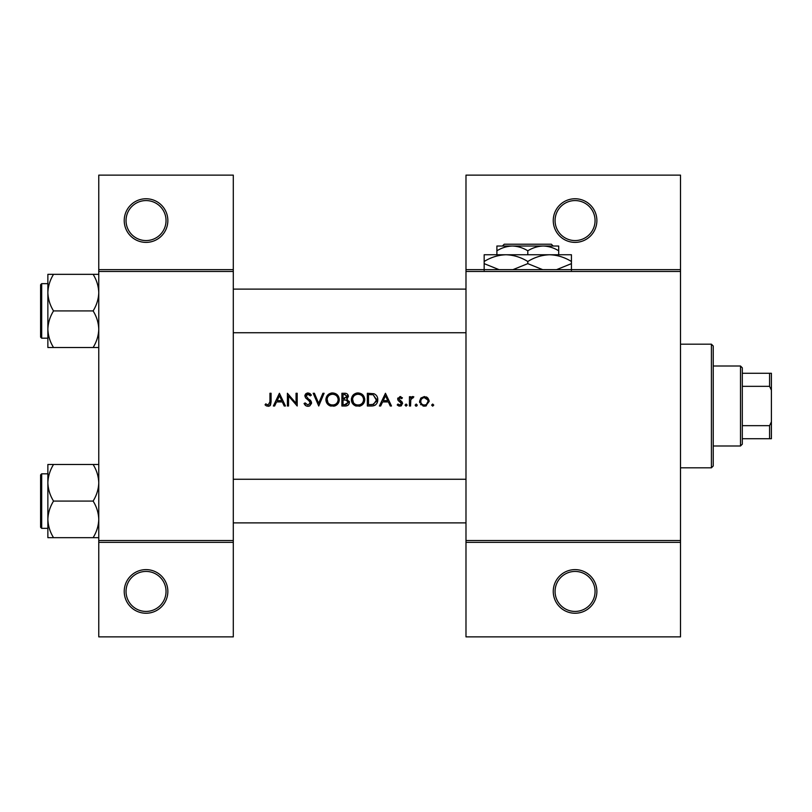 <?xml version="1.0" encoding="UTF-8"?>
<svg xmlns="http://www.w3.org/2000/svg" width="812" height="812" viewBox="0 0 812 812"><rect width="100%" height="100%" fill="white"/><g stroke="black" fill="none" stroke-linecap="round" stroke-linejoin="round"><path stroke-width="1.22" d="M167.851 591.43A21.812 21.812 0 0 1 146.038 613.243A21.812 21.812 0 0 1 124.226 591.43A21.812 21.812 0 0 1 146.038 569.618A21.812 21.812 0 0 1 167.851 591.43M126.043 591.43A19.995 19.995 0 0 0 146.038 611.426A19.995 19.995 0 0 0 166.034 591.43A19.995 19.995 0 0 0 146.038 571.435A19.995 19.995 0 0 0 126.043 591.43M167.851 220.57A21.812 21.812 0 0 1 146.038 242.382A21.812 21.812 0 0 1 124.226 220.57A21.812 21.812 0 0 1 146.038 198.757A21.812 21.812 0 0 1 167.851 220.57M126.043 220.57A19.995 19.995 0 0 0 146.038 240.565A19.995 19.995 0 0 0 166.034 220.57A19.995 19.995 0 0 0 146.038 200.574A19.995 19.995 0 0 0 126.043 220.57M596.881 591.43A21.812 21.812 0 0 1 575.069 613.243A21.812 21.812 0 0 1 553.256 591.43A21.812 21.812 0 0 1 575.069 569.618A21.812 21.812 0 0 1 596.881 591.43M555.073 591.43A19.995 19.995 0 0 0 575.069 611.426A19.995 19.995 0 0 0 595.064 591.43A19.995 19.995 0 0 0 575.069 571.435A19.995 19.995 0 0 0 555.073 591.43M596.881 220.57A21.812 21.812 0 0 1 575.069 242.382A21.812 21.812 0 0 1 553.256 220.57A21.812 21.812 0 0 1 575.069 198.757A21.812 21.812 0 0 1 596.881 220.57M555.073 220.57A19.995 19.995 0 0 0 575.069 240.565A19.995 19.995 0 0 0 595.064 220.57A19.995 19.995 0 0 0 575.069 200.574A19.995 19.995 0 0 0 555.073 220.57M265.057 404.853L266.651 406L269.574 406L271.086 401.869L271.086 393.272L269.949 393.272L269.949 401.737L268.183 405.026L265.727 403.879L265.057 404.853L265.727 403.879L268.183 405.026L269.949 401.737M279.409 393.272L273.37 406L274.618 406L276.557 401.92L282.322 401.92L284.21 406L285.448 406L279.409 393.272M287.407 393.272L287.407 406L288.544 406L288.544 396.002L297.192 406L297.192 393.272L296.055 393.272L296.055 403.29L287.407 393.272M304.043 403.544L306.357 406L307.91 406.325L309.484 406L311.554 402.884L306.002 395.86L307.87 394.256L310.357 395.88L311.392 395.099L308.002 392.947L304.865 395.921L305.576 397.86L309.951 401.615L310.407 402.864L307.91 405.026L305.119 402.904L304.043 403.544L305.119 402.904L305.627 403.676M313.178 393.272L318.73 406L324.11 393.272L322.892 393.272L318.649 403.3L314.406 393.272L313.178 393.272M325.906 399.697C326.059 402.762 327.571 404.863 330.443 406L334.757 406C337.64 404.853 339.152 402.732 339.284 399.636C338.929 395.515 336.665 393.282 332.514 392.947C328.454 393.353 326.251 395.606 325.906 399.697M341.893 393.272L341.893 406L345.333 406C347.739 405.949 349.099 404.741 349.404 402.387L346.947 399.139L348.419 396.429C348.104 394.185 346.754 393.14 344.379 393.272L341.893 393.272M351.363 399.697C351.505 402.762 353.017 404.863 355.9 406L360.203 406C363.086 404.853 364.598 402.732 364.74 399.636C364.375 395.515 362.122 393.282 357.97 392.947C353.91 393.353 351.708 395.606 351.363 399.697M367.349 393.272L367.349 406L371.287 406C375.377 405.97 377.539 403.899 377.783 399.798C377.824 396.936 376.545 394.916 373.956 393.729L367.349 393.272M385.456 393.272L379.417 406L380.666 406L382.604 401.92L388.369 401.92L390.247 406L391.496 406L385.456 393.272M397.2 404.904L398.814 406L400.844 406L402.59 403.473L402.153 402.041L398.834 398.936L400.042 397.677L401.646 398.662L402.427 397.86L400.042 396.54L397.687 398.976L398.113 400.407L401.443 403.523L399.798 405.026L397.961 404.041L397.2 404.904L397.961 404.041L399.798 405.026L401.443 403.523L400.722 402.275M406.091 406.162L405.036 405.107L406.091 406.162L407.157 405.107L406.091 404.041L405.036 405.107L406.091 404.041L407.157 405.107M409.441 396.703L409.441 406L410.578 406L410.781 399.687L413.846 396.855L412.851 396.54L410.578 398.073L410.578 396.703L409.441 396.703M416.211 406.162L415.145 405.107L415.642 406L416.779 406L417.267 405.107L416.211 404.041L415.145 405.107L416.211 404.041L417.267 405.107M419.55 401.372L423.022 406L424.371 406.162L425.711 406L429.183 401.372L427.904 398.073L424.371 396.54L420.829 398.073L419.55 401.372M432.684 406.162L431.629 405.107L432.684 406.162L433.75 405.107L432.684 404.041L431.629 405.107L432.684 404.041L433.75 405.107M233.298 542.345L98.77 542.345L98.77 540.528L233.298 540.528L233.298 636.872L98.77 636.872L98.77 542.345M680.507 271.472L465.986 271.472L465.986 269.655L680.507 269.655L680.507 542.345L465.986 542.345L465.986 540.528L680.507 540.528M98.77 269.655L233.298 269.655L233.298 175.128L98.77 175.128L98.77 540.528M233.298 269.655L233.298 540.528M233.298 271.472L98.77 271.472M465.986 271.472L465.986 540.528M680.507 542.345L680.507 636.872L465.986 636.872L465.986 542.345M465.986 269.655L465.986 175.128L680.507 175.128L680.507 269.655M271.086 401.869L270.447 405.259M269.899 405.797L268.122 406.325M266.651 406L265.818 405.503M383.223 400.62L385.527 395.759L387.771 400.62L383.223 400.62L387.771 400.62M400.042 396.54L400.742 396.652M401.646 398.662L399.575 397.778M400.813 397.91L400.042 397.677L398.834 398.936L400.478 400.732M402.153 402.041L402.59 403.473M401.544 405.614L400.844 406M399.321 406.122L397.535 405.269M401.128 402.64L398.113 400.407M397.687 398.976L397.85 398.042M411.522 396.997L412.496 396.571M413.217 397.85L412.273 397.728M410.943 399.169L410.71 400.093M426.31 396.916L427.163 397.403M427.904 398.073L429.101 400.468M426.432 405.746L425.721 406M425.701 406L425.052 406.122M423.671 406.122L423.022 406M421.052 404.883L420.514 404.264M419.733 402.711L419.611 402.153M426.473 404.396L428.036 401.382C427.833 403.615 426.615 404.833 424.361 405.026C422.128 404.833 420.9 403.625 420.697 401.382C420.9 399.139 422.118 397.91 424.361 397.677C426.604 397.9 427.833 399.139 428.036 401.382L427.772 399.971L424.361 397.677L422.95 397.951M423.651 404.955L425.092 404.955M420.961 399.971L420.758 402.102M422.95 397.961L421.387 399.22M376.453 395.525L376.819 396.053M376.869 396.134L377.296 397.007M377.712 400.945L377.367 402.326M377.093 402.965L376.524 403.868M375.672 404.792L375.134 405.168M374.109 405.635L372.617 405.939M376.606 400.539L373.297 394.936L376.646 399.798L373.591 404.376L368.486 404.691L368.486 394.581L372.383 394.744M371.064 394.622L369.379 394.581M376.646 399.798L376.595 398.996M372.728 404.549L376.474 401.27M368.486 404.691L371.784 404.64M351.383 399.037L351.474 398.377M352.114 396.54L355.412 393.465M356.427 393.12L357.31 392.978M357.97 392.947L361.746 394.023M364.629 398.387L364.71 399.007M364.74 399.636L364.04 402.671M363.725 403.229L360.203 406M360.193 406L359.158 406.244M353.849 404.883L351.434 400.732M363.492 400.702L363.593 399.626C363.268 402.975 361.411 404.772 358.021 405.026C354.692 404.762 352.844 402.985 352.499 399.687C352.824 396.368 354.661 394.551 358.021 394.256C361.391 394.52 363.248 396.317 363.593 399.626C363.248 396.317 361.391 394.52 358.021 394.256L356.945 394.358M356.955 404.934L359.097 404.924M363.055 402.031L363.411 401.087M352.55 398.946L353.433 402.691M355.991 404.67L356.752 404.894M356.6 394.439L355.656 394.784M349.241 401.311L349.363 401.838M348.734 404.457L348.165 405.076M348.013 405.198L347.495 405.523M346.47 398.073L347.282 396.449L343.04 398.662L343.04 394.581L344.582 394.581L347.282 396.449L347.13 395.708M345.181 394.602L344.582 394.581M343.04 398.662L344.704 398.621M347.637 400.884L346.176 400.113L348.257 402.387L344.664 404.691L343.04 404.691L343.04 399.961L346.176 400.113L343.791 399.961M346.247 404.579L348.257 402.387L348.033 401.422M343.04 404.691L345.607 404.66M325.937 399.037L326.028 398.377M326.657 396.54L329.398 393.729M330.981 393.12L331.854 392.978M332.514 392.947C336.655 393.272 338.908 395.505 339.284 399.636L338.594 402.671M338.269 403.229L333.702 406.244M328.403 404.883L325.977 400.732M338.046 400.702L338.147 399.626C337.812 402.975 335.955 404.772 332.575 405.026C329.236 404.762 327.398 402.985 327.053 399.687C327.368 396.368 329.205 394.551 332.575 394.256C335.935 394.52 337.792 396.317 338.147 399.626C337.792 396.317 335.935 394.52 332.575 394.256L331.499 394.358M331.509 404.934L333.651 404.924M337.599 402.031L337.954 401.087M327.094 398.946L327.977 402.691M330.545 404.67L331.296 404.894M331.144 394.439L330.464 394.662M306.357 406L305.627 405.564M305.525 405.482L304.987 404.955M304.906 404.863L304.51 404.325M310.357 403.32L308.783 400.448M310.407 402.864L309.951 401.615M308.347 400.093L307.657 399.585M304.916 395.312L305.779 393.769L307.403 392.998M308.002 392.947L309.89 393.515M309.971 393.576L311.067 394.673M309.413 394.835L308.631 394.378M308.255 394.287L306.002 395.86L307.687 398.154M309.524 399.524L310.56 400.499M310.884 400.925L311.473 402.224M311.514 403.381L309.778 405.848M277.176 400.62L279.48 395.759L281.723 400.62L277.176 400.62L281.723 400.62M711.413 344.186L713.23 346.013L713.23 465.986L711.413 467.813L711.413 344.186L680.507 344.186M711.413 467.813L680.507 467.813M465.986 479.263L233.298 479.263M465.986 522.887L233.298 522.887M47.867 482.785L47.867 519.375C48.091 512.94 49.979 506.85 53.531 501.075C49.999 495.381 48.111 489.281 47.867 482.785C48.091 476.36 49.979 470.26 53.531 464.484L47.867 464.484L47.867 482.785M41.686 528.348L40.6 527.252L40.6 474.898L41.686 473.812L41.686 528.348L47.867 528.348M98.77 464.484L93.116 464.484C96.648 470.189 98.536 476.279 98.77 482.785C98.556 489.21 96.669 495.31 93.116 501.075L53.531 501.075M93.116 464.484L53.531 464.484M93.116 501.075C96.648 506.769 98.536 512.869 98.77 519.375C98.556 525.8 96.669 531.89 93.116 537.666L53.531 537.666C49.999 531.972 48.111 525.871 47.867 519.375L47.867 537.666L53.531 537.666M93.116 537.666L98.77 537.666M233.298 332.737L465.986 332.737M233.298 289.113L465.986 289.113M98.77 274.334L93.116 274.334C96.648 280.028 98.536 286.128 98.77 292.624C98.556 299.06 96.669 305.15 93.116 310.925C96.648 316.619 98.536 322.719 98.77 329.215C98.556 335.64 96.669 341.74 93.116 347.516L53.531 347.516C49.999 341.811 48.111 335.721 47.867 329.215C48.091 322.79 49.979 316.69 53.531 310.925C49.999 305.231 48.111 299.131 47.867 292.624C48.091 286.2 49.979 280.11 53.531 274.334L47.867 274.334L47.867 347.516L53.531 347.516M40.6 337.102L40.6 284.748L41.686 283.652L41.686 338.188L40.6 337.102M93.116 274.334L53.531 274.334M93.116 310.925L53.531 310.925M93.116 347.516L98.77 347.516M740.493 366.009L742.31 367.826L742.31 444.174L740.493 445.991L740.493 366.009L713.23 366.009M742.31 373.276L771.4 373.276L771.4 438.724L769.583 438.724L769.583 425.661L771.4 421.844M742.31 425.661L769.583 425.661M771.4 390.156L769.583 386.339L769.583 373.276M742.31 386.339L769.583 386.339M742.31 438.724L769.583 438.724M504.242 244.209L502.415 246.026L504.242 244.209L551.358 244.209L553.185 246.026L551.358 244.209M502.415 246.026L512.352 246.026C517.772 246.209 522.928 247.802 527.8 250.806L527.8 254.755M527.8 250.806C532.611 247.812 537.757 246.219 543.248 246.026L553.185 246.026M496.893 250.806C501.704 247.812 506.861 246.219 512.352 246.026L496.893 246.026L496.893 254.755M512.352 246.026L543.248 246.026C548.679 246.209 553.835 247.802 558.707 250.806L558.707 254.755M558.707 250.806L558.707 246.026L543.248 246.026M499.065 269.655L484.165 263.636L484.165 254.755L571.435 254.755L571.435 263.636L556.545 269.655M484.165 263.636L484.165 270.386M484.165 261.494C490.966 257.282 498.233 255.029 505.988 254.755C513.651 255.009 520.918 257.262 527.8 261.494L527.8 263.636L512.91 269.655M527.8 261.494C534.59 257.282 541.868 255.029 549.612 254.755C557.276 255.009 564.553 257.262 571.435 261.494M542.69 269.655L527.8 263.636M571.435 270.386L571.435 263.636M41.686 473.812L47.867 473.812M41.686 338.188L47.867 338.188M41.686 283.652L47.867 283.652M740.493 445.991L713.23 445.991"/></g></svg>
